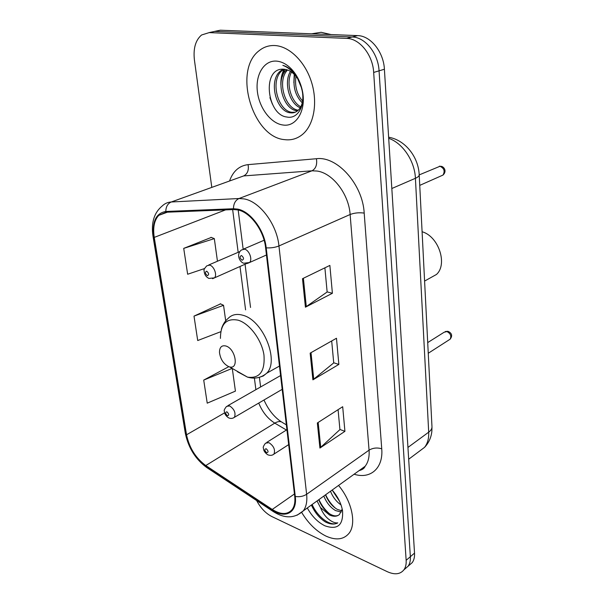 <?xml version="1.0" encoding="UTF-8"?>
<svg xmlns="http://www.w3.org/2000/svg" width="604" height="604" viewBox="0 0 604 604"><rect width="100%" height="100%" fill="white"/><g stroke="black" fill="none" stroke-linecap="round" stroke-linejoin="round"><path stroke-width="0.91" d="M409.029 565.389L412.253 562.588C413.982 560.165 414.744 557.001 414.525 553.105L384.401 69.241C383.631 51.967 370.562 35.689 357.613 35.613L220.317 30.208L214.624 31.393M256.625 500.542C260.626 508.047 265.677 513.37 271.77 516.511L387.285 571.686C394.661 574.993 400.203 574.381 403.917 569.836C405.639 567.413 406.386 564.242 406.152 560.316L373.672 72.442C372.827 54.979 359.637 38.497 346.658 38.392L209.211 32.608L214.79 31.4L209.075 32.601L214.79 31.4L352.162 36.995L214.79 31.4L220.317 30.208M373.672 72.442L379.063 70.834C378.263 53.462 365.133 37.086 352.162 36.995C365.133 37.086 378.263 53.462 379.063 70.834L410.358 556.692L379.063 70.834L384.401 69.241M404.891 568.998L408.108 566.197C409.829 563.766 410.584 560.603 410.358 556.692C410.584 560.603 409.829 563.766 408.108 566.197L404.891 568.998M274.744 45.534C268.999 45.3 263.88 46.953 259.38 50.502C232.616 69.951 252.412 137.274 284.575 139.637C291.513 140.521 297.697 138.61 303.11 133.899C314.072 124.198 317.908 102.287 311.453 81.955C305.065 61.6 289.301 46.176 274.744 45.534C268.999 45.3 263.88 46.953 259.38 50.502C232.616 69.951 252.412 137.274 284.575 139.637C291.513 140.521 297.697 138.61 303.11 133.899C314.072 124.198 317.908 102.287 311.453 81.955C305.065 61.6 289.301 46.176 274.744 45.534M301.758 512.562C308.365 523.479 316.428 531.324 325.964 536.095C335.869 540.535 343.502 539.682 348.855 533.521C356.745 524.166 352.034 501.388 338.542 485.442C352.034 501.388 356.745 524.166 348.855 533.521C343.502 539.682 335.869 540.535 325.964 536.095C316.428 531.324 308.365 523.479 301.758 512.562M237.674 209.905C250.222 212.064 263.865 230.403 265.594 247.708L294.714 496.201C295.333 501.939 294.458 506.409 292.087 509.61C287.436 514.857 280.822 514.804 272.245 509.459L205.775 465.548C195.711 458.066 189.294 447.821 186.538 434.789L154.246 237.402C152.782 227.512 154.299 220.158 158.799 215.341L166.017 212.238L233.673 209.558L237.674 209.905M237.576 209.09L233.461 208.742L165.813 211.476C155.907 213.189 151.891 221.789 153.763 237.281L186.077 434.593C188.901 447.934 195.477 458.436 205.783 466.099L272.23 510.033C285.315 519.138 297.47 512.63 295.281 496.458L266.205 247.851C264.439 230.109 250.441 211.294 237.576 209.09M338.074 409.678L339.924 429.595L319.924 448.062L344.922 431.339L342.687 406.719L317.342 422.974L319.924 448.062M339.909 429.459L344.922 431.339M324.892 267.829L327.142 291.996L305.42 307.187L332.396 293.272L329.867 265.413L302.491 278.708L305.42 307.187M327.126 291.891L332.396 293.272M331.687 340.966L333.725 362.898L312.902 379.841L338.852 364.423L336.481 338.255L310.154 353.144L312.902 379.841M333.718 362.777L338.852 364.423M209.211 32.608L201.577 34.994C195.515 40.189 193.137 48.524 194.42 60.007L211.8 187.391M211.294 237.425L183.714 248.38L187.648 274.246L204.59 268.538M228.81 366.666L203.714 380.09L207.225 403.162L235.424 391.12L232.321 368.727M220.566 303.872L194.005 316.118L197.712 340.535L220.8 331.694M225.7 320.83L223.548 305.314L220.271 303.729M194.005 316.118L223.548 305.314M217.455 261.23L214.322 238.618L210.992 237.304M183.714 248.38L214.322 238.618M203.714 380.09L231.936 368.5M331.098 34.571L321.117 32.291L311.626 33.801M302.408 91.612L300.505 84.273M302.242 102.831C295.099 95.402 292.608 86.1 294.767 74.934M302.596 101.087C296.821 94.337 294.609 86.078 295.96 76.308M300.233 107.784C289.361 103.51 283.465 82.378 290.479 71.393M300.8 106.765C290.864 101.804 285.669 82.899 291.498 72.065M297.621 110.811L296.957 110.743C283.306 109.815 274.631 80.053 286.636 69.702M298.323 110.192C285.126 108.931 276.655 80.838 287.572 69.996M302.566 92.971L301.804 88.433L302.566 92.971C303.495 100.8 302.008 106.606 298.112 110.389C295.801 112.404 293.227 113.212 290.388 112.805C276.126 111.8 267.647 79.826 281.117 70.509L283.178 69.203M295.356 112.185L292.034 112.291C277.78 111.295 269.316 79.366 282.793 70.056L283.963 69.256M301.804 88.433C300.452 83.042 298.074 78.512 294.677 74.836C291.407 71.446 287.934 69.596 284.25 69.279C261.381 66.523 266.621 115.175 286.93 117.025C297.961 119.509 306.085 104.786 301.887 88.728L296.926 76.889L292.985 71.778C289.844 68.478 286.462 66.334 282.838 65.353C286.764 66.81 290.358 69.339 293.627 72.933C297.13 76.874 299.682 81.404 301.283 86.515M276.375 61.102C263.993 60.234 255.356 74.647 257.357 91.355C259.192 108.056 270.969 123.601 283.042 125.013C296.874 127.346 307.142 108.931 301.97 89.03C299.984 81.14 296.511 74.511 291.536 69.143C286.764 64.205 281.706 61.525 276.375 61.102M272.374 104.115L269.913 97.644M282.242 76.799L284.741 69.332M280.852 84.711C280.724 78.716 281.796 73.567 284.069 69.264M293.869 82.771L294.224 74.375M429.565 278.308L436.428 274.488C447.904 264.371 438.61 236.285 422.09 231.747M228.848 366.681L229.505 366.885C239.154 369.852 235.673 348.802 225.956 346.017C221.683 345.035 219.524 347.194 219.478 352.494C220.452 359.32 223.571 364.046 228.848 366.681M341.034 504.929C336.405 501.75 332.895 497.19 330.494 491.248M339.508 501.207L332.155 490.055M341.283 512.064L335.552 510.576C330.471 507.571 326.553 502.739 323.812 496.073M341.721 510.795L337.221 509.331C332.14 506.333 328.229 501.509 325.488 494.857M311.377 505.035C314.76 512.471 319.403 518.104 325.322 521.924L326.349 522.43C330.826 524.438 334.639 524.589 337.787 522.883C334.918 523.2 331.649 521.788 327.987 518.662C324.861 515.922 322.355 512.215 320.46 507.541L329.558 515.038C333.68 516.828 336.987 516.631 339.478 514.457L341.977 509.466M320.46 507.541L317.024 500.965M338.972 514.887C336.73 516.36 333.906 516.178 330.494 514.344C325.413 511.301 321.494 506.431 318.731 499.734M307.308 507.972C311.906 516.307 317.764 522.249 324.892 525.797C337.545 530.206 343.434 525.193 342.543 510.765C341.207 503.396 337.742 496.488 332.17 490.04M337.787 522.883C331.015 526.975 317.81 517.575 312.132 504.491M329.339 513.657C324.937 509.836 321.464 505.14 318.935 499.584M335.59 508.326C331.369 504.582 328.055 500.052 325.647 494.751M339.214 500.573L332.427 490.335M418.542 451.852L424.536 447.36C427.579 443.502 428.968 438.444 428.697 432.177L415.416 178.293C414.759 161.011 402.664 143.005 388.697 138.324M391.822 188.516L415.416 178.293C417.855 177.214 419.123 176.104 419.214 174.964L431.958 426.432M357.613 35.613L346.658 38.392M414.525 553.105L406.152 560.316M408.681 459.236L424.536 447.36C428.719 442.981 431.158 437.651 431.852 431.362L431.981 426.93C431.943 428.81 430.848 430.561 428.697 432.177L407.949 447.428M229.543 181.004C233.023 171.181 239.207 165.73 248.078 164.635L316.421 158.724C337.213 155.87 362.77 184.431 364.197 213.099L381.736 448.795C377.153 447.428 372.925 447.881 369.059 450.154L350.131 214.503C348.886 194.126 332.608 172.978 316.964 171.03L311.958 170.811L243.661 175.923L235.885 178.724M381.736 448.795C383.449 468.304 370.305 479.478 354.118 474.216M359.002 470.682L365.126 466.273C368.229 462.294 369.535 456.926 369.059 450.154L306.628 494.291C307.353 501.365 306.236 506.892 303.291 510.871L297.025 515.257M153.763 237.281L153.008 236.255C150.977 222.717 154.103 212.578 162.385 205.828C164.869 203.465 167.829 202.189 171.272 201.985L239.018 198.52L244.039 198.897C259.765 201.396 276.926 224.326 278.95 245.956C275.13 247.489 270.886 248.123 266.205 247.851M233.461 208.742C233.567 203.616 235.417 200.211 239.018 198.52L311.958 170.811C315.832 168.712 317.319 164.681 316.421 158.724M186.077 434.593L185.285 433.06L153.046 236.474M205.783 466.099L207.504 468.032M248.078 164.635C248.991 170.185 247.519 173.944 243.661 175.923L171.272 201.985C167.716 203.563 165.896 206.727 165.813 211.476M272.23 510.033L273.823 511.92M295.281 496.458C299.516 497.13 303.299 496.405 306.628 494.291L278.95 245.956L350.131 214.503C354.488 212.865 359.176 212.397 364.197 213.099M186.538 434.789L224.613 412.857M258.738 403.072C262.37 411.996 267.723 418.678 274.782 423.132L286.432 430.025M205.775 465.548L274.782 423.132C278.112 421.184 280.769 421.048 282.763 422.717L286.349 424.831M272.245 509.459L294.458 493.959M154.246 237.402L225.586 209.882M232.653 209.603L238.165 252.306M239.992 266.5L245.594 309.875M254.39 378.081L255.885 389.663M313.74 379.267L311.007 352.653M306.296 306.666L303.382 278.27M320.732 447.428L318.165 422.445M237.493 371.762L247.519 377.138C259.69 378.768 265.171 371.354 263.948 354.918C261.698 339.826 249.573 323.57 238.21 320.203C226.424 317.893 220.505 323.963 220.437 338.406M259.086 377.394L263.253 376.005L266.704 373.212C279.637 360.754 262.974 320.067 242.763 315.235C236.723 313.521 231.853 314.578 228.146 318.399C224.877 321.139 222.612 324.778 221.358 329.316M441.207 175.862L442.981 175.077C445.163 171.189 444.166 168.259 439.999 166.274L419.214 174.896M266.447 254.994L249.543 262.521L243.752 263.231C239.796 262.219 235.787 254.405 241.389 250.011L244.529 249.18C249.195 250.011 252.774 259.577 249.543 262.521L247.323 263.48M241.487 255.507C239.441 256.534 239.645 258.112 242.091 260.248C244.144 259.237 243.941 257.659 241.487 255.507M449.082 339.871L450.123 339.199C451.611 336.035 450.554 333.483 446.937 331.566L444.144 332.238L427.707 342.589M288.674 444.619L273.967 454.095C272.283 455.514 270.207 455.741 267.738 454.767C264.869 452.781 263.427 450.524 263.404 448.002C262.823 447.489 263.518 445.888 265.488 443.193L268.946 442.664C273.786 445.979 275.462 449.784 273.967 454.095L272.683 454.903M266.183 448.734C264.242 449.18 264.416 450.516 266.696 452.728C268.644 452.29 268.47 450.954 266.183 448.734M246.507 263.601L214.458 277.87L208.946 278.429C205.956 276.987 204.348 274.45 204.122 270.834C203.525 270.094 204.424 268.418 206.832 265.805L209.656 265.118C213.997 265.987 217.455 275.205 214.458 277.87L212.578 278.693M207.353 275.673C209.218 274.744 208.999 273.25 206.704 271.181C204.847 272.11 205.058 273.612 207.353 275.673M282.189 389.338L234.443 417.296C232.714 418.572 230.766 418.753 228.591 417.855C225.76 415.929 224.348 413.664 224.356 411.075C223.782 410.554 224.514 408.999 226.568 406.401L229.641 405.911C234.367 409.195 235.968 412.985 234.443 417.296L233.152 418.036M227.459 415.763C229.256 415.235 229.067 413.914 226.885 411.792C225.088 412.321 225.277 413.642 227.459 415.763M389.18 137.319C405.344 140.302 418.489 156.934 419.214 174.964M412.253 562.588L403.917 569.836M359.078 470.629C362.377 469.761 364.393 468.311 365.126 466.273L303.291 510.871C294.601 518.632 284.499 518.806 272.993 511.377L206.636 467.458C195.485 459.199 188.388 447.836 185.337 433.378M158.799 215.341L167.383 212.185M238.187 210.018L243.14 249.105M245.065 264.25L250.539 307.451M259.403 377.341L260.618 386.96M263.986 399.999C268.214 409.595 273.982 416.873 281.298 421.841M282.793 70.056L281.117 70.509M294.677 74.836L293.627 72.933M292.985 71.778L291.536 69.143M436.428 274.488L424.589 281.071M229.505 366.885L247.519 377.138C254.729 379.191 261.124 377.885 266.704 373.212L279.463 366.054M439.35 166.251L440.293 166.175M264.107 240.241L243.586 249.067M441.222 166.296C444.28 166.893 447.02 171.408 442.981 175.077L419.742 185.383M445.276 331.543L447.738 331.294M286.923 429.716L266.749 442.4M448.364 331.453C452.019 333.378 452.6 335.96 450.123 339.199L428.251 353.264M239.765 251.619L208.705 264.997M280.581 375.567L227.836 405.677"/></g></svg>
